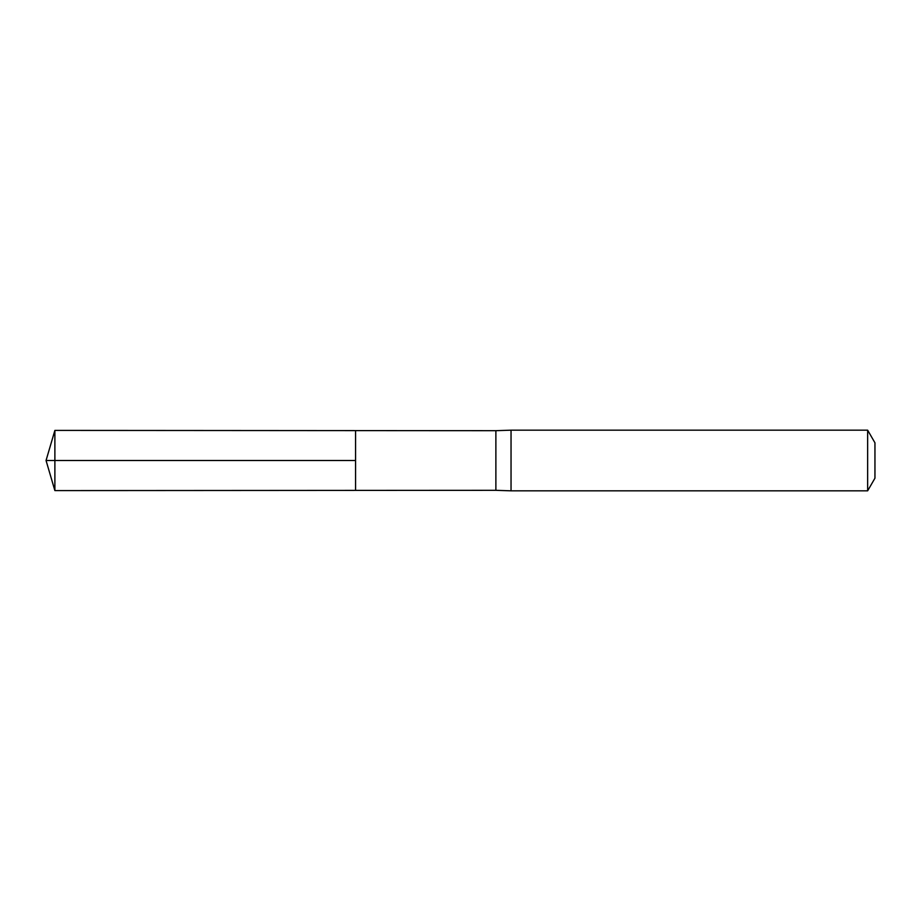 <?xml version="1.0" encoding="UTF-8"?>
<svg xmlns="http://www.w3.org/2000/svg" width="921" height="921" viewBox="0 0 921 921"><rect width="100%" height="100%" fill="white"/><g stroke="black" fill="none" stroke-linecap="round" stroke-linejoin="round"><path stroke-width="1.38" d="M495.878 460.5L495.878 490.317L355.575 490.398L355.575 430.602L54.88 430.406L54.88 490.594L355.575 490.398L355.575 430.602L495.878 430.683L495.878 460.5M495.878 490.317L511.04 490.824L511.04 430.176L495.878 430.683M867.651 430.176L867.651 490.824L874.95 478.195L874.95 442.805L867.651 430.176L511.04 430.176M54.88 430.406L46.05 460.5L355.575 460.5L46.05 460.5L54.88 490.594M867.651 490.824L511.04 490.824"/></g></svg>
